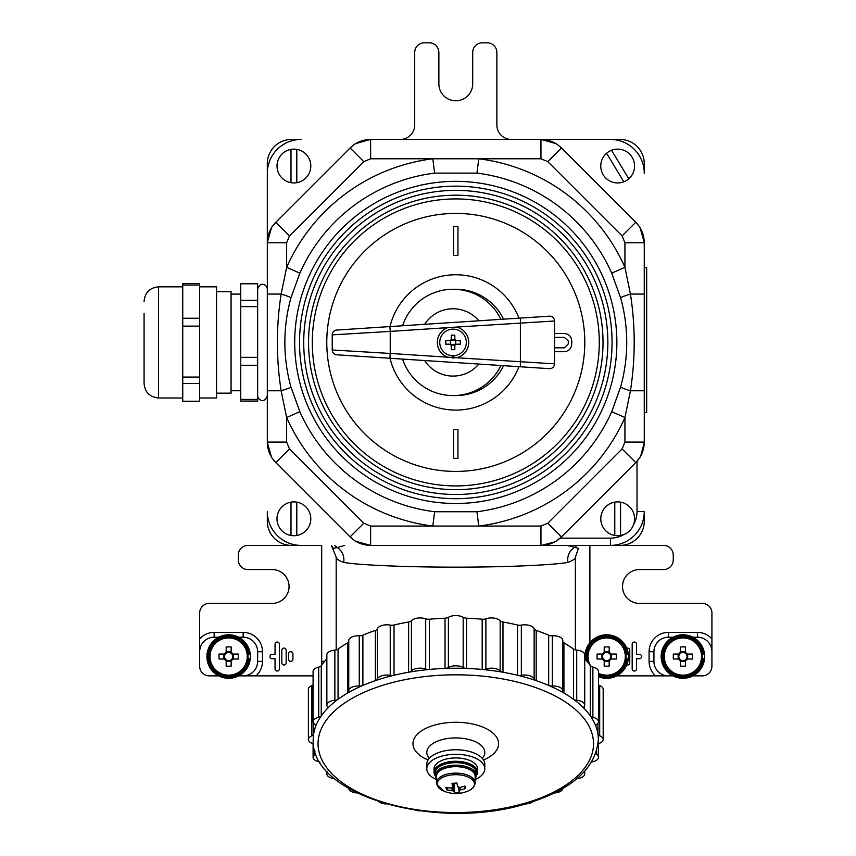 <?xml version="1.0" encoding="UTF-8"?>
<svg xmlns="http://www.w3.org/2000/svg" width="856" height="856" viewBox="0 0 856 856"><rect width="100%" height="100%" fill="white"/><g stroke="black" fill="none" stroke-linecap="round" stroke-linejoin="round"><path stroke-width="1.28" d="M269.972 656.552A2.172 2.172 0 0 0 272.144 658.724L275.044 658.724L275.044 668.868A2.172 2.172 0 0 0 277.216 671.051A2.172 2.172 0 0 0 279.398 668.868L279.398 644.226A2.172 2.172 0 0 0 277.216 642.053A2.172 2.172 0 0 0 275.044 644.226L275.044 654.369L272.144 654.369A2.172 2.172 0 0 0 269.972 656.552M566.94 545.4L578.421 548.311L575.393 557.17L575.393 649.886L575.393 557.17C575.371 558.84 572.857 560.594 567.849 562.424C552.901 565.142 502.408 567.25 455.788 567.143C409.168 567.25 358.675 565.142 343.727 562.424C344.497 556.111 342.389 551.157 337.392 547.562L344.636 545.4M324.595 661.378L321.685 661.378L321.685 545.4L247.983 545.4A9.662 9.662 0 0 0 238.321 555.062L238.321 559.899A9.662 9.662 0 0 0 247.983 569.561L272.144 569.561A16.917 16.917 0 0 1 289.06 586.478A16.917 16.917 0 0 1 272.144 603.394L209.324 603.394A9.662 9.662 0 0 0 199.651 613.057L199.651 638.929A19.335 19.335 0 0 1 214.15 632.381L243.147 632.381A19.335 19.335 0 0 1 262.482 651.716L262.482 661.378A19.335 19.335 0 0 1 255.933 675.876L243.147 675.876A14.499 14.499 0 0 0 257.645 661.378L257.645 651.716A14.499 14.499 0 0 0 243.147 637.217L238.61 637.217M313.093 675.876L255.933 675.876M633.536 524.707A26.579 26.579 0 0 0 637.014 511.567L644.258 511.567A33.833 33.833 0 0 1 610.435 545.4L620.097 545.4A24.161 24.161 0 0 0 644.258 521.229L644.258 511.567A33.833 33.833 0 0 1 610.435 545.4L663.593 545.4A9.662 9.662 0 0 1 673.255 555.062L673.255 559.899A9.662 9.662 0 0 1 663.593 569.561L639.432 569.561A16.917 16.917 0 0 0 622.515 586.478A16.917 16.917 0 0 0 639.432 603.394L702.252 603.394A9.662 9.662 0 0 1 711.925 613.057L711.925 651.716A14.499 14.499 0 0 0 697.426 637.217L692.889 637.217M672.966 637.217L668.429 637.217A14.499 14.499 0 0 0 653.931 651.716L653.931 661.378A14.499 14.499 0 0 0 668.429 675.876L616.652 675.876M400.212 139.453A14.499 14.499 0 0 0 414.711 124.955L414.711 52.462A9.662 9.662 0 0 1 424.373 42.8L429.209 42.8A9.662 9.662 0 0 1 438.871 52.462L438.871 83.877A16.917 16.917 0 0 0 455.788 100.794A16.917 16.917 0 0 0 472.705 83.877L472.705 52.462A9.662 9.662 0 0 1 482.367 42.8L487.203 42.8A9.662 9.662 0 0 1 496.865 52.462L496.865 124.955A14.499 14.499 0 0 0 511.364 139.453M692.889 675.876L702.252 675.876A9.662 9.662 0 0 0 711.925 666.214L711.925 651.716M218.687 637.217L214.15 637.217A14.499 14.499 0 0 0 199.651 651.716L199.651 666.214A9.662 9.662 0 0 0 209.324 675.876L218.687 675.876M238.61 675.876L243.147 675.876M668.429 675.876L672.966 675.876M577.083 545.4L574.183 547.562C569.187 551.157 567.079 556.111 567.849 562.424M334.493 545.4L337.392 547.562L333.155 548.311L331.411 545.4L336.183 557.17L336.183 649.886M343.727 562.424C338.719 560.594 336.205 558.84 336.183 557.17M199.651 651.716L199.651 638.929M636.532 644.226A2.172 2.172 0 0 0 634.36 642.053A2.172 2.172 0 0 0 632.177 644.226L632.177 668.868A2.172 2.172 0 0 0 634.36 671.051A2.172 2.172 0 0 0 636.532 668.868L636.532 658.724L639.432 658.724A2.172 2.172 0 0 0 641.604 656.552A2.172 2.172 0 0 0 639.432 654.369L636.532 654.369L636.532 644.226M626.785 664.855A2.172 2.172 0 0 0 629.759 662.833L629.759 650.271A2.172 2.172 0 0 0 626.785 648.249M286.161 650.271A2.172 2.172 0 0 0 283.989 648.088A2.172 2.172 0 0 0 281.817 650.271L281.817 662.833A2.172 2.172 0 0 0 283.989 665.005A2.172 2.172 0 0 0 286.161 662.833L286.161 650.271M292.923 653.888A2.172 2.172 0 0 0 290.751 651.716A2.172 2.172 0 0 0 288.579 653.888L288.579 659.206A2.172 2.172 0 0 0 290.751 661.378A2.172 2.172 0 0 0 292.923 659.206L292.923 653.888M216.568 393.172L231.066 393.172L231.066 291.682L216.568 291.682M240.739 399.42L240.739 401.068L257.645 401.068L257.645 399.42L240.739 399.42L240.739 283.785L257.645 283.785L257.645 399.42M267.318 289.264C267.489 285.455 260.524 280.19 257.645 289.264L257.645 300.349L240.739 300.349M257.645 306.63L240.739 306.63M257.645 357.348L240.739 357.348M257.645 365.277L240.739 365.277M182.745 286.846L158.574 286.846L158.574 397.997C149.779 397.141 144.942 392.305 144.076 383.499L144.076 313.424M182.745 397.922L182.745 283.625L199.651 283.625L199.651 401.229L182.745 401.229L182.745 397.922M199.651 286.846L216.568 286.846L216.568 397.997L199.651 397.997M182.745 383.488L199.651 383.488M182.745 377.068L199.651 377.068M182.745 326.125L199.651 326.125M182.745 318.261L199.651 318.261M182.745 285.059L199.651 285.059M267.318 521.229A24.161 24.161 0 0 0 291.479 545.4L301.141 545.4A33.833 33.833 0 0 1 267.318 511.567L267.318 521.229M560.198 538.146L610.435 538.146L610.435 545.4L541.548 545.4L555.437 541.698L561.461 536.894C555.747 542.437 548.91 545.272 540.949 545.4L370.627 545.4C362.666 545.272 355.829 542.437 350.115 536.894L275.814 462.593C270.271 456.879 267.447 450.042 267.318 442.092L267.318 173.286A33.833 33.833 0 0 1 301.141 139.453L291.479 139.453A24.161 24.161 0 0 0 267.318 163.614L267.318 242.762C267.447 234.811 270.271 227.974 275.814 222.26L350.115 147.96C355.829 142.417 362.666 139.582 370.627 139.453L610.435 139.453A33.833 33.833 0 0 1 644.258 173.286L644.258 163.614A24.161 24.161 0 0 0 620.097 139.453L540.949 139.453C548.91 139.582 555.747 142.417 561.461 147.96L635.762 222.26C641.305 227.974 644.129 234.811 644.258 242.762L644.258 294.079L630.433 294.079C635.452 326.35 635.452 358.589 630.433 390.775L624.933 417.535L611.73 411.672L620.621 387.008C624.666 372.51 626.699 357.648 626.72 342.421C626.699 327.185 624.666 312.322 620.621 297.845L611.73 273.171L624.933 267.307L630.433 294.079A14.499 1.145 164.5 0 0 620.621 297.845M290.997 149.372A16.917 16.917 0 0 1 310.803 166.032A16.917 16.917 0 0 1 290.997 182.692A16.917 16.917 0 0 1 290.997 149.372L290.997 182.692M296.797 182.692L296.797 149.372M628.775 178.797A16.917 16.917 0 0 1 603.202 174.774A16.917 16.917 0 0 1 611.548 150.271A16.917 16.917 0 0 1 628.775 178.797L611.548 150.271M606.583 153.267L623.81 181.793M614.779 502.151A16.917 16.917 0 0 1 634.596 518.822A16.917 16.917 0 0 1 614.779 535.481A16.917 16.917 0 0 1 614.779 502.151L614.779 535.481M620.579 535.481L620.579 502.151M290.997 502.151A16.917 16.917 0 0 1 310.803 518.822A16.917 16.917 0 0 1 290.997 535.481A16.917 16.917 0 0 1 290.997 502.151L290.997 535.481M296.797 535.481L296.797 502.151M644.258 267.575L646.676 267.575L646.676 412.549L644.258 412.549M226.166 652.358L226.166 653.278A4.109 4.109 0 0 0 226.166 659.826A4.109 4.109 0 0 0 231.923 654.059A4.109 4.109 0 0 0 231.141 653.278L231.141 646.954A31.051 13.857 0 0 0 228.648 646.911A31.051 13.857 0 0 0 226.166 646.954L226.166 652.358A4.879 4.879 0 0 0 224.454 654.059L219.061 654.059A31.051 13.857 -90 0 0 219.061 659.034L224.454 659.034A4.879 4.879 0 0 0 226.166 660.746L226.166 666.139A31.051 13.857 180 0 0 228.648 666.182A31.051 13.857 180 0 0 231.141 666.139L231.141 660.746A4.879 4.879 0 0 0 232.843 659.034L238.246 659.034A31.051 13.857 90 0 0 238.246 654.059L232.843 654.059A4.879 4.879 0 0 0 231.141 652.358M247.983 656.552A19.335 19.335 0 0 0 228.648 637.217A19.335 19.335 0 0 0 209.324 656.552A19.335 19.335 0 0 0 228.648 675.876A19.335 19.335 0 0 0 247.983 656.552A19.335 19.335 0 0 1 228.648 675.876A19.335 19.335 0 0 1 209.324 656.552M228.648 637.923A18.618 18.618 0 0 0 210.03 656.552A18.618 18.618 0 0 0 228.648 675.17A18.618 18.618 0 0 0 247.277 656.552A18.618 18.618 0 0 0 228.648 637.923M226.166 659.826L226.166 660.746M231.141 660.746L231.141 659.826M226.166 661.303L231.141 661.303M223.898 654.059L223.898 659.034M231.141 653.278A4.109 4.109 0 0 0 226.166 653.278M231.141 651.801L226.166 651.801M233.41 659.034L233.41 654.059M232.843 654.059L231.923 654.059M231.923 659.034L232.843 659.034M225.374 654.059L224.454 654.059M224.454 659.034L225.374 659.034M250.401 656.552A21.742 21.742 0 0 0 228.648 634.799A21.742 21.742 0 0 0 206.906 656.552A21.742 21.742 0 0 0 228.648 678.294A21.742 21.742 0 0 0 250.401 656.552M247.866 658.724L248.229 658.724A19.688 19.688 0 0 1 218.184 673.233A19.688 19.688 0 0 1 218.184 639.871A19.688 19.688 0 0 1 248.229 654.369L247.866 654.369M249.192 654.369A20.662 20.662 0 0 0 217.702 639.036A20.662 20.662 0 0 0 217.702 674.068A20.662 20.662 0 0 0 249.192 658.724L248.229 658.724M604.197 652.358L604.197 653.278A4.109 4.109 0 0 0 604.197 659.826A4.109 4.109 0 0 0 609.964 654.059A4.109 4.109 0 0 0 609.183 653.278L609.183 646.954A31.051 13.857 0 0 0 606.69 646.911A31.051 13.857 0 0 0 604.197 646.954L604.197 652.358A4.879 4.879 0 0 0 602.496 654.059L597.103 654.059A31.051 13.857 -90 0 0 597.103 659.034L602.496 659.034A4.879 4.879 0 0 0 604.197 660.746L604.197 666.139A31.051 13.857 180 0 0 606.69 666.182A31.051 13.857 180 0 0 609.183 666.139L609.183 660.746A4.879 4.879 0 0 0 610.884 659.034L616.277 659.034A31.051 13.857 90 0 0 616.277 654.059L610.884 654.059A4.879 4.879 0 0 0 609.183 652.358M626.025 656.552A19.335 19.335 0 0 1 598.483 674.057A19.335 19.335 0 0 0 626.025 656.552A19.335 19.335 0 0 0 606.69 637.217A19.335 19.335 0 0 0 588.607 663.379A19.335 19.335 0 0 1 587.355 656.552M598.483 673.265A18.618 18.618 0 0 0 625.308 656.552A18.618 18.618 0 0 0 606.69 637.923A18.618 18.618 0 0 0 590.704 666.107M604.197 659.826L604.197 660.746M609.183 660.746L609.183 659.826M604.197 661.303L609.183 661.303M601.939 654.059L601.939 659.034M609.183 653.278A4.109 4.109 0 0 0 604.197 653.278M609.183 651.801L604.197 651.801M611.441 659.034L611.441 654.059M610.884 654.059L609.964 654.059M609.964 659.034L610.884 659.034M603.416 654.059L602.496 654.059M602.496 659.034L603.416 659.034M598.483 676.689A21.742 21.742 0 0 0 628.432 656.552A21.742 21.742 0 0 0 606.69 634.799A21.742 21.742 0 0 0 585.119 659.28M587.922 662.523A19.688 19.688 0 0 1 602.603 637.281A19.688 19.688 0 0 1 626.26 654.369L625.897 654.369M625.897 658.724L627.234 658.724A20.662 20.662 0 0 1 598.483 675.512M627.234 654.369A20.662 20.662 0 0 0 603.48 636.136A20.662 20.662 0 0 0 586.467 660.789M680.434 652.358L680.434 653.278A4.109 4.109 0 0 0 680.434 659.826A4.109 4.109 0 0 0 686.202 654.059A4.109 4.109 0 0 0 685.41 653.278L685.41 646.954A31.051 13.857 0 0 0 682.928 646.911A31.051 13.857 0 0 0 680.434 646.954L680.434 652.358A4.879 4.879 0 0 0 678.733 654.059L673.33 654.059A31.051 13.857 -90 0 0 673.33 659.034L678.733 659.034A4.879 4.879 0 0 0 680.434 660.746L680.434 666.139A31.051 13.857 180 0 0 682.928 666.182A31.051 13.857 180 0 0 685.41 666.139L685.41 660.746A4.879 4.879 0 0 0 687.122 659.034L692.515 659.034A31.051 13.857 90 0 0 692.515 654.059L687.122 654.059A4.879 4.879 0 0 0 685.41 652.358M702.252 656.552A19.335 19.335 0 0 0 682.928 637.217A19.335 19.335 0 0 0 663.593 656.552A19.335 19.335 0 0 0 682.928 675.876A19.335 19.335 0 0 0 702.252 656.552A19.335 19.335 0 0 1 682.928 675.876A19.335 19.335 0 0 1 663.593 656.552M682.928 637.923A18.618 18.618 0 0 0 664.299 656.552A18.618 18.618 0 0 0 682.928 675.17A18.618 18.618 0 0 0 701.546 656.552A18.618 18.618 0 0 0 682.928 637.923M680.434 659.826L680.434 660.746M685.41 660.746L685.41 659.826M680.434 661.303L685.41 661.303M678.166 654.059L678.166 659.034M685.41 653.278A4.109 4.109 0 0 0 680.434 653.278M685.41 651.801L680.434 651.801M687.678 659.034L687.678 654.059M687.122 654.059L686.202 654.059M686.202 659.034L687.122 659.034M679.653 654.059L678.733 654.059M678.733 659.034L679.653 659.034M704.67 656.552A21.742 21.742 0 0 0 682.928 634.799A21.742 21.742 0 0 0 661.174 656.552A21.742 21.742 0 0 0 682.928 678.294A21.742 21.742 0 0 0 704.67 656.552M702.134 658.724L702.498 658.724A19.688 19.688 0 0 1 672.452 673.233A19.688 19.688 0 0 1 672.452 639.871A19.688 19.688 0 0 1 702.498 654.369L702.134 654.369M703.472 654.369A20.662 20.662 0 0 0 671.971 639.036A20.662 20.662 0 0 0 671.971 674.068A20.662 20.662 0 0 0 703.472 658.724L702.498 658.724M456.419 357.765A15.708 15.708 0 0 0 456.419 327.088L447.699 327.655A15.708 15.708 0 0 0 447.699 357.198L554.528 363.843A4.836 4.836 0 0 1 549.381 368.669L336.74 354.801A4.836 4.836 0 0 1 332.224 349.976L332.224 334.867L390.218 331.4L390.218 353.442L447.699 357.198M336.74 330.052A4.836 4.836 0 0 0 332.224 334.867A4.836 4.836 0 0 1 336.74 330.052L549.381 316.185A4.836 4.836 0 0 1 554.528 321L554.528 363.843M478.825 364.067A33.662 33.662 0 0 1 424.672 360.536M424.672 324.317A33.662 33.662 0 0 1 478.825 320.786M554.528 321L456.419 327.088M336.74 354.801A4.836 4.836 0 0 1 332.224 349.976L390.218 353.442L389.908 358.268M402.566 325.762A53.158 53.158 0 0 1 500.931 319.341M500.931 365.512A53.158 53.158 0 0 1 402.566 359.092M455.895 340.635L460.293 340.635L460.293 344.208L455.895 344.208A3.371 3.371 0 0 1 454.825 345.278L454.825 349.676L451.251 349.676L451.251 345.278A3.371 3.371 0 0 1 450.192 344.208L445.794 344.208L445.794 340.635L450.192 340.635A3.371 3.371 0 0 1 451.251 339.575L451.251 335.178L454.825 335.178L454.825 339.575A3.371 3.371 0 0 1 455.895 340.635L455.05 340.635A2.686 2.686 0 0 0 450.641 343.62A2.686 2.686 0 0 0 454.236 344.829L451.251 344.829M453.038 355.711A13.289 13.289 0 0 0 466.327 342.421A13.289 13.289 0 0 0 453.038 329.132A13.289 13.289 0 0 0 439.749 342.421A13.289 13.289 0 0 0 453.038 355.711M450.192 344.208L451.037 344.208M454.825 344.829L454.236 344.829A2.686 2.686 0 0 0 455.05 344.208L455.895 344.208M451.037 340.635L450.192 340.635M451.251 340.025L454.825 340.025M450.641 344.208L450.641 340.635M455.05 344.208A2.686 2.686 0 0 0 455.445 343.62L455.445 344.208M455.445 340.635L455.445 341.234A2.686 2.686 0 0 0 455.05 340.635M455.445 341.234L455.445 343.62A2.686 2.686 0 0 0 455.445 341.234M454.825 340.421L454.825 339.575M451.251 339.575L451.251 340.421M451.251 344.433L451.251 345.278M454.825 345.278L454.825 344.433M453.883 358.108L453.883 355.689M452.193 355.689L452.193 358.108M454.418 289.285A53.158 53.158 0 0 1 503.585 319.17M476.963 173.115L434.613 173.115L432.826 158.788L478.75 158.788A185.067 185.067 0 0 1 624.933 267.307L624.933 242.762L622.098 235.914L547.797 161.624L540.949 158.788L478.75 158.788L476.963 173.115A170.633 170.633 0 0 1 611.73 273.171M434.613 173.115A170.633 170.633 0 0 0 299.846 273.171L290.954 297.845C286.91 312.322 284.877 327.185 284.855 342.421C284.877 357.69 286.91 372.553 290.954 387.008L299.846 411.672A170.633 170.633 0 0 0 434.613 511.738L476.963 511.738A170.633 170.633 0 0 0 611.73 411.672M644.258 294.079L644.258 390.775L630.433 390.775A14.499 1.145 -164.5 0 1 620.621 387.008M644.258 390.775L644.258 442.092L624.933 442.092L624.933 417.535A185.067 185.067 0 0 1 478.75 526.066L432.826 526.066A185.067 185.067 0 0 1 286.642 417.535L281.143 390.775L267.318 390.775M290.954 387.008A14.499 1.145 164.5 0 1 281.143 390.775C276.124 358.493 276.124 326.264 281.143 294.079L267.318 294.079M547.797 161.624L561.461 147.96L556.4 143.755L541.185 139.453M622.098 235.914L635.762 222.26L639.967 227.311L644.258 242.526M299.846 411.672L286.642 417.535L286.642 442.092L289.478 448.929L363.779 523.23L350.115 536.894L355.176 541.099L370.38 545.4M289.478 448.929L275.814 462.593L271.609 457.532L267.318 442.327M370.38 139.453L355.176 143.755L350.115 147.96L363.779 161.624L289.478 235.914L275.814 222.26L271.609 227.311L267.318 242.526M644.258 442.092C644.129 450.042 641.305 456.879 635.762 462.593L560.894 537.472L561.461 536.894L547.797 523.23L622.098 448.929L635.762 462.593L640.556 456.569L644.258 442.68M289.478 235.914L286.642 242.762L267.318 242.762M290.954 297.845A14.499 1.145 -164.5 0 0 281.143 294.079L286.642 267.307A185.067 185.067 0 0 1 432.826 158.788L370.627 158.788L363.779 161.624M370.627 139.453L370.627 158.788M286.642 442.092L267.318 442.092M540.949 139.453L540.949 158.788M363.779 523.23L370.627 526.066L370.627 545.4M644.258 242.762L624.933 242.762M476.963 511.738L478.75 526.066L540.949 526.066L540.949 545.4M453.616 226.444L453.616 255.441L457.96 255.441L457.96 226.444L453.616 226.444M457.96 458.409L457.96 429.412L453.616 429.412L453.616 458.409L457.96 458.409M554.528 351.709L564.329 351.709C568.951 351.142 571.433 348.52 571.776 343.845L571.776 341.009C571.359 336.462 568.876 333.968 564.329 333.53L554.528 333.53M554.528 347.836L564.404 347.836L568.288 343.877L568.288 340.977L564.404 337.403L554.528 337.403M503.585 365.683A53.158 53.158 0 0 1 454.418 395.568A53.158 53.158 0 0 0 503.585 365.683M370.627 526.066L432.826 526.066L434.613 511.738M299.846 273.171L286.642 267.307L286.642 242.762M429.316 758.33A28.997 14.499 0 0 1 427.294 755.099A28.997 14.499 0 0 1 441.289 739.862A28.997 14.499 0 0 1 472.555 740.59A28.997 14.499 0 0 1 484.282 755.099A28.997 14.499 0 0 1 482.26 758.33M436.453 779.602A28.997 14.499 0 0 1 426.791 768.795A28.997 14.499 0 0 1 441.289 756.244A28.997 14.499 0 0 1 484.785 768.795A28.997 14.499 0 0 1 475.123 779.602M426.791 768.795L426.791 764.258A28.997 14.499 0 0 1 441.289 751.696A28.997 14.499 0 0 1 484.785 764.258L484.785 768.795M321.257 665.69L321.257 715.905A4.836 2.418 0 0 1 319.117 717.2A4.836 2.418 0 0 1 318.7 717.307L318.7 667.081A4.836 2.418 180 0 0 319.117 666.974A4.836 2.418 180 0 0 321.257 665.69A142.567 71.283 0 0 1 326.853 658.863M338.056 649.083L338.056 699.298A4.836 2.418 0 0 1 336.483 700.037A4.836 2.418 0 0 1 334.856 700.326L334.856 650.1A4.836 2.418 180 0 0 336.483 649.811A4.836 2.418 180 0 0 338.056 649.083A142.567 71.283 0 0 1 347.654 642.824A4.836 2.418 180 0 0 348.756 641.647M362.88 635.216L362.88 685.442A4.836 2.418 0 0 1 362.142 685.699A4.836 2.418 0 0 1 359.263 686.009L359.263 635.783A4.836 2.418 180 0 0 362.142 635.473A4.836 2.418 180 0 0 362.88 635.216A142.567 71.283 0 0 1 375.388 630.412A4.836 2.418 180 0 0 377.432 628.818A9.576 4.783 0 0 1 382.086 625.458A9.576 4.783 0 0 1 390.24 625.115A4.836 2.418 180 0 0 394.028 625.03A142.567 71.283 0 0 1 408.601 622.012A4.836 2.418 180 0 0 409.414 621.831A4.836 2.418 180 0 0 411.404 620.739A9.576 4.783 0 0 1 415.331 618.567A9.576 4.783 0 0 1 425.689 618.824A4.836 2.418 180 0 0 429.391 619.23A142.567 71.283 0 0 1 445.024 618.203A4.836 2.418 180 0 0 447.078 617.882A4.836 2.418 180 0 0 448.394 617.326A9.576 4.783 0 0 1 450.994 616.224A9.576 4.783 0 0 1 463.182 617.326A4.836 2.418 180 0 0 466.552 618.203A142.567 71.283 0 0 1 482.185 619.23A4.836 2.418 180 0 0 485.502 618.952A4.836 2.418 180 0 0 485.887 618.824A9.576 4.783 0 0 1 486.668 618.567A9.576 4.783 0 0 1 500.172 620.739A4.836 2.418 180 0 0 502.975 622.012A142.567 71.283 0 0 1 517.548 625.03A4.836 2.418 180 0 0 521.336 625.115A9.576 4.783 0 0 1 534.144 628.818A4.836 2.418 180 0 0 536.188 630.412A142.567 71.283 0 0 1 548.696 635.216A4.836 2.418 180 0 0 552.313 635.783A9.576 4.783 0 0 1 562.82 640.556L562.82 690.771A9.576 4.783 0 0 1 562.777 691.241A4.836 2.418 0 0 0 562.745 691.477A4.836 2.418 0 0 0 563.922 693.05A142.567 71.283 180 0 0 548.696 685.442L548.696 635.216M411.404 620.739L411.404 670.954A4.836 2.418 0 0 1 409.414 672.046A4.836 2.418 0 0 1 408.601 672.238L408.601 622.012M448.394 617.326L448.394 667.552A4.836 2.418 0 0 1 447.078 668.108A4.836 2.418 0 0 1 445.024 668.418L445.024 618.203M485.887 618.824L485.887 669.05A4.836 2.418 0 0 1 485.502 669.167A4.836 2.418 0 0 1 482.185 669.456L482.185 619.23M394.028 625.03L394.028 675.256A142.567 71.283 180 0 0 384.505 677.77A142.567 71.283 180 0 0 375.388 680.638A142.567 71.283 0 0 0 362.88 685.442A142.567 71.283 180 0 0 347.654 693.05A142.567 71.283 0 0 0 338.056 699.298A142.567 71.283 180 0 0 327.292 708.618A142.567 71.283 0 0 0 321.257 715.905A142.567 71.283 180 0 0 315.693 726.305A4.836 2.418 0 0 0 315.778 725.856A4.836 2.418 0 0 0 314.869 724.454A9.576 4.783 0 0 1 313.093 721.662A9.576 4.783 0 0 1 317.876 717.521A9.576 4.783 0 0 1 318.7 717.307M313.093 721.662L313.093 671.446A9.576 4.783 0 0 1 317.876 667.295A9.576 4.783 0 0 1 318.7 667.081M327.292 706.478L327.292 708.618A4.836 2.418 0 0 0 327.773 707.58A4.836 2.418 0 0 0 327.463 706.724A9.576 4.783 0 0 1 326.853 705.044A9.576 4.783 0 0 1 331.647 700.904A9.576 4.783 0 0 1 334.856 700.326M326.853 705.044L326.853 654.829A9.576 4.783 0 0 1 331.647 650.678A9.576 4.783 0 0 1 334.856 650.1M347.654 642.824L347.654 693.05A4.836 2.418 0 0 0 348.831 691.477A4.836 2.418 0 0 0 348.799 691.241A9.576 4.783 0 0 1 348.756 690.771A9.576 4.783 0 0 1 353.549 686.63A9.576 4.783 0 0 1 359.263 686.009M348.799 641.016A9.576 4.783 0 0 1 348.756 640.556A9.576 4.783 0 0 1 353.549 636.404A9.576 4.783 0 0 1 359.263 635.783M377.432 628.818L377.432 679.033A9.576 4.783 0 0 1 382.086 675.673A9.576 4.783 0 0 1 390.24 675.341L390.24 625.115M411.404 670.954A9.576 4.783 0 0 1 415.331 668.793A9.576 4.783 0 0 1 425.689 669.05L425.689 618.824M448.394 667.552A9.576 4.783 0 0 1 450.994 666.45A9.576 4.783 0 0 1 463.182 667.552L463.182 617.326M485.887 669.05A9.576 4.783 0 0 1 486.668 668.793A9.576 4.783 0 0 1 500.172 670.954L500.172 620.739M597.948 744.88A142.567 71.283 180 0 0 598.355 739.498A142.567 71.283 180 0 0 597.948 734.116L597.948 723.256M595.883 725.407L595.883 726.305A142.567 71.283 180 0 0 590.319 715.905L590.319 665.69A4.836 2.418 180 0 0 592.876 667.081A9.576 4.783 0 0 1 598.483 671.446L598.483 721.662A9.576 4.783 0 0 1 596.707 724.454A4.836 2.418 0 0 0 595.797 725.856A4.836 2.418 0 0 0 595.883 726.305A142.567 71.283 0 0 1 597.948 734.116A4.836 2.418 0 0 0 599.692 735.807A9.576 4.783 0 0 1 603.18 739.498A9.576 4.783 0 0 1 599.692 743.201A4.836 2.418 0 0 0 598.023 744.602M576.719 700.326A4.836 2.418 0 0 1 573.52 699.298A142.567 71.283 0 0 1 584.284 708.618A4.836 2.418 0 0 1 583.803 707.58A4.836 2.418 0 0 1 584.113 706.724A9.576 4.783 0 0 0 584.723 705.044L584.723 654.829A9.576 4.783 0 0 0 576.719 650.1L576.719 700.326A9.576 4.783 0 0 1 584.723 705.044M536.188 630.412L536.188 680.638A142.567 71.283 180 0 0 517.548 675.256L517.548 625.03M502.975 622.012L502.975 672.238A142.567 71.283 180 0 0 482.185 669.456A142.567 71.283 0 0 0 466.552 668.418A142.567 71.283 180 0 0 445.024 668.418A142.567 71.283 0 0 0 429.391 669.456A142.567 71.283 180 0 0 408.601 672.238A142.567 71.283 0 0 0 394.028 675.256A4.836 2.418 0 0 1 390.24 675.341M562.82 641.647A4.836 2.418 180 0 0 563.922 642.824A142.567 71.283 0 0 1 573.52 649.083A4.836 2.418 180 0 0 576.719 650.1M584.723 658.863A142.567 71.283 0 0 1 590.319 665.69M598.483 684.843A4.836 2.418 180 0 0 599.692 685.581A9.576 4.783 0 0 1 603.18 689.283L603.18 739.498M313.553 744.602A4.836 2.418 0 0 0 311.884 743.201A9.576 4.783 0 0 1 308.395 739.498L308.395 689.283A9.576 4.783 0 0 1 311.884 685.581A4.836 2.418 180 0 0 313.093 684.843M313.628 723.256L313.628 734.116A142.567 71.283 180 0 0 313.221 739.498C309.947 796.369 437.983 831.326 525.991 803.784C571.776 790.013 595.894 768.581 598.355 739.498M552.313 635.783L552.313 686.009A9.576 4.783 0 0 1 562.82 690.771M552.313 686.009A4.836 2.418 0 0 1 548.696 685.442A142.567 71.283 0 0 0 536.188 680.638A4.836 2.418 0 0 1 534.144 679.033L534.144 628.818M521.336 625.115L521.336 675.341A9.576 4.783 0 0 1 534.144 679.033M521.336 675.341A4.836 2.418 0 0 1 517.548 675.256A142.567 71.283 0 0 0 502.975 672.238A4.836 2.418 0 0 1 500.172 670.954M466.552 618.203L466.552 668.418A4.836 2.418 0 0 1 463.182 667.552M429.391 619.23L429.391 669.456A4.836 2.418 0 0 1 425.689 669.05M377.432 679.033A4.836 2.418 0 0 1 375.388 680.638L375.388 630.412M308.395 739.498A9.576 4.783 0 0 1 311.884 735.807L311.884 685.581M315.693 725.407L315.693 726.305A142.567 71.283 0 0 0 313.628 734.116A4.836 2.418 0 0 1 311.884 735.807M319.909 762.086A4.836 2.418 0 0 0 318.7 761.701A9.576 4.783 0 0 1 313.093 757.335A9.576 4.783 0 0 1 314.869 754.553L314.869 750.84M315.736 753.462A4.836 2.418 0 0 1 314.869 754.553M334.6 778.66A9.576 4.783 0 0 1 326.853 773.952A9.576 4.783 0 0 1 327.463 772.273L327.463 771.941M357.166 792.977A9.576 4.783 0 0 1 348.777 788.494M386.174 803.955A9.576 4.783 0 0 1 378.684 801.655M419.782 810.846A9.576 4.783 0 0 1 415.385 810.225M496.191 810.225A9.576 4.783 0 0 1 491.793 810.846M532.892 801.655A9.576 4.783 0 0 1 525.402 803.955M562.799 788.494A9.576 4.783 0 0 1 554.41 792.977M584.113 771.941L584.113 772.273A9.576 4.783 0 0 1 584.723 773.952A9.576 4.783 0 0 1 576.976 778.66M596.707 750.84L596.707 754.553A9.576 4.783 0 0 1 598.483 757.335A9.576 4.783 0 0 1 592.876 761.701A4.836 2.418 0 0 0 591.667 762.086M596.707 754.553A4.836 2.418 0 0 1 595.84 753.462M592.876 667.081L592.876 717.307A9.576 4.783 0 0 1 598.483 721.662M592.876 717.307A4.836 2.418 0 0 1 590.319 715.905A142.567 71.283 0 0 0 584.284 708.618L584.284 706.478M475.123 782.801A19.335 9.662 180 0 0 474.93 781.453A19.335 9.662 180 0 0 454.44 773.15A19.335 9.662 180 0 0 436.453 782.801L436.453 776.328A19.335 9.662 180 0 1 454.44 766.687A19.335 9.662 180 0 1 474.93 774.99A19.335 9.662 180 0 1 475.123 776.328L475.123 782.801C474.909 786.471 472.319 789.307 467.344 791.308A18.618 9.309 180 0 0 474.235 782.716A18.618 9.309 180 0 0 453.209 774.787A18.618 9.309 180 0 0 437.341 785.305A18.618 9.309 180 0 0 444.232 791.308L436.688 784.481L436.453 782.801A19.335 9.662 180 0 0 436.646 784.139M453.798 783.261L453.905 791.222A4.879 2.44 180 0 1 451.979 790.495A31.319 26.857 -15.6 0 1 446.639 789.81A31.051 10.261 -69.9 0 1 445.944 787.349A31.319 26.857 164.4 0 0 451.294 788.034A4.879 2.44 180 0 1 452.738 787.071A31.319 3.756 86 0 1 451.989 783.336A31.051 16.906 -8.5 0 0 454.45 783.219A31.051 16.906 -8.5 0 0 456.922 782.994A31.319 3.756 -94 0 0 457.671 786.728A4.879 2.44 180 0 1 459.597 787.456A31.319 26.857 164.4 0 0 464.936 786.022A31.051 3.595 63.2 0 1 465.632 788.483L464.294 786.236M453.905 791.222A31.319 3.756 86 0 0 454.654 792.838A31.051 30.763 114.6 0 0 459.586 792.495A31.319 3.756 -94 0 1 458.837 790.88A4.879 2.44 180 0 0 460.282 789.917A31.319 26.857 -15.6 0 0 465.632 788.483M458.837 790.88L458.784 787.049M454.654 792.838L454.055 783.251M452.738 787.071L452.792 783.315M451.979 790.495L452.278 787.285M446.639 789.81L447.806 787.691M460.047 787.37L460.282 789.917M476.45 775.547A21.742 10.871 180 0 0 477.53 772.144L477.53 768.795A21.742 10.871 180 0 0 477.327 767.286A21.742 10.871 180 0 0 454.279 757.956A21.742 10.871 180 0 0 434.046 768.795L434.046 772.144A21.742 10.871 180 0 0 434.249 773.653A21.742 10.871 180 0 0 435.126 775.547M477.53 772.144A21.742 10.871 180 0 0 477.327 770.635A21.742 10.871 180 0 0 454.279 761.294A21.742 10.871 180 0 0 434.046 772.144M436.453 776.585L435.126 775.493A20.662 10.326 180 0 0 435.137 775.846M435.747 776.574L435.747 777.997L436.71 778.767M321.685 661.378L321.888 664.812M589.891 545.4L589.891 642.738M655.643 675.876A19.335 19.335 0 0 1 649.094 661.378L649.094 651.716A19.335 19.335 0 0 1 668.429 632.381L697.426 632.381A19.335 19.335 0 0 1 711.925 638.929M697.426 637.217L697.426 632.381M668.429 637.217L668.429 632.381M653.931 651.716L649.094 651.716M653.931 661.378L649.094 661.378M214.15 632.381L214.15 637.217M243.147 632.381L243.147 637.217M262.482 651.716L257.645 651.716M262.482 661.378L257.645 661.378M598.483 674.453A19.688 19.688 0 0 0 626.26 658.724M447.699 327.655L390.218 331.4L389.908 326.585M520.384 366.775L520.384 318.068M518.95 366.689A67.656 67.656 0 0 1 390.015 358.279M326.778 342.421A129.01 129.01 0 0 0 455.788 471.431A129.01 129.01 0 0 0 584.798 342.421A129.01 129.01 0 0 0 455.788 213.422A129.01 129.01 0 0 0 326.778 342.421M599.286 342.421A143.498 143.498 0 0 1 455.788 485.919A143.498 143.498 0 0 1 312.29 342.421A143.498 143.498 0 0 1 455.788 198.924A143.498 143.498 0 0 1 599.286 342.421M294.71 342.421A161.078 161.078 0 0 1 455.788 181.354A161.078 161.078 0 0 1 616.866 342.421A161.078 161.078 0 0 1 455.788 503.499A161.078 161.078 0 0 1 294.71 342.421M612.051 342.421A156.263 156.263 0 0 0 455.788 186.159A156.263 156.263 0 0 0 299.525 342.421A156.263 156.263 0 0 0 455.788 498.684A156.263 156.263 0 0 0 612.051 342.421M303.72 342.421A152.068 152.068 0 0 1 455.788 190.364A152.068 152.068 0 0 1 607.856 342.421A152.068 152.068 0 0 1 455.788 494.49A152.068 152.068 0 0 1 303.72 342.421M603.02 342.421A147.232 147.232 0 0 0 455.788 195.189A147.232 147.232 0 0 0 308.556 342.421A147.232 147.232 0 0 0 455.788 489.664A147.232 147.232 0 0 0 603.02 342.421M540.949 526.066L547.797 523.23M622.098 448.929L624.933 442.092M390.015 326.575A67.656 67.656 0 0 1 518.95 318.165M610.435 538.146A26.579 26.579 0 0 0 623.575 534.668M637.014 511.567L637.014 461.331M428.075 760A42.8 21.4 0 0 1 434.388 725.15A42.8 21.4 0 0 1 490.777 731.356A42.8 21.4 0 0 1 483.501 760M524.653 803.324A137.73 68.865 180 0 0 575.072 709.25A137.73 68.865 180 0 0 386.923 684.051A137.73 68.865 180 0 0 336.504 778.115A137.73 68.865 180 0 0 524.653 803.324M563.922 642.824L563.922 693.05A142.567 71.283 0 0 1 573.52 699.298L573.52 649.083M599.692 685.581L599.692 735.807M475.123 778.211A19.688 9.844 180 0 0 457.404 766.516A19.688 9.844 180 0 0 436.1 776.617M475.123 779.367L476.45 775.493A20.662 10.326 180 0 0 455.788 765.168A20.662 10.326 180 0 0 435.126 775.493L435.126 772.979A20.662 10.326 180 0 0 435.137 773.332M476.45 772.979A20.662 10.326 180 0 0 455.788 762.653A20.662 10.326 180 0 0 435.126 772.979C433.746 758.994 477.83 758.994 476.45 772.979L476.45 775.493M472.245 766.741A19.688 9.844 180 0 0 439.331 766.741M231.066 390.753L240.739 390.753M231.066 294.1L240.739 294.1M257.645 395.59C257.453 399.452 264.525 404.588 267.318 395.59M158.574 397.997L182.745 397.997M158.574 286.846C149.768 287.712 144.942 292.538 144.076 301.344M348.756 690.771L348.756 640.556M313.093 757.335L313.093 743.939M326.853 773.952L326.853 771.277M584.723 773.952L584.723 771.277M598.483 757.335L598.483 743.939M444.232 791.308A31.415 31.415 0 0 0 467.344 791.308M435.822 778.318L436.453 779.367"/></g></svg>
